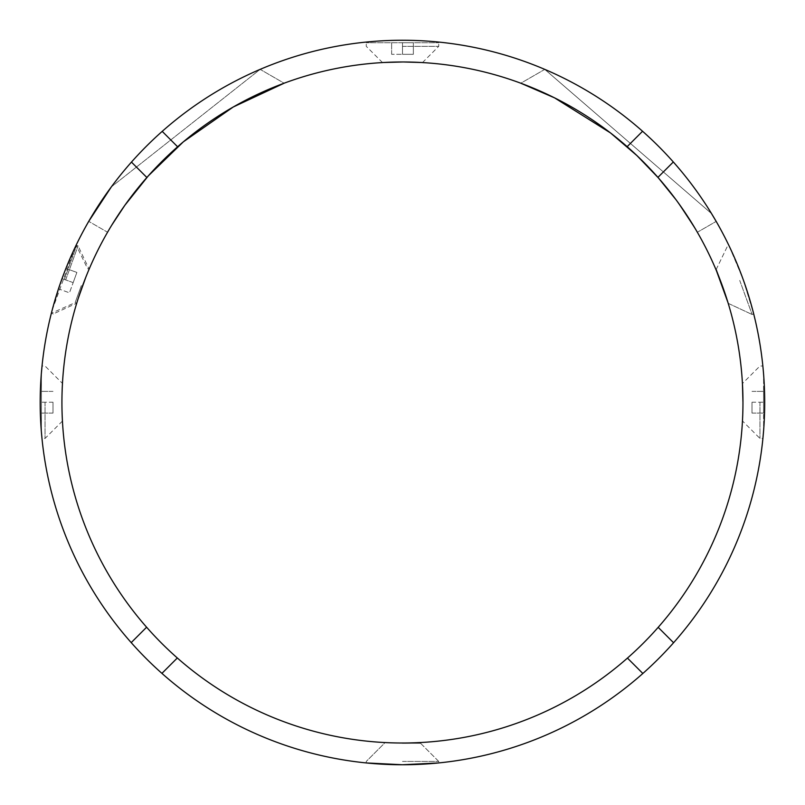 <?xml version="1.0" encoding="UTF-8"?>
<svg xmlns="http://www.w3.org/2000/svg" width="805" height="805" viewBox="0 0 805 805"><rect width="100%" height="100%" fill="white"/><g stroke="black" fill="none" stroke-linecap="round" stroke-linejoin="round"><path stroke-width="0.6" stroke-dasharray="4.03 3.02" d="M739.735 280.452L752.122 314.493L739.735 280.452M722.709 286.65L716.52 269.625L722.709 286.65M743.075 279.234L753.007 311.233L743.075 279.234L729.048 245.797L727.348 246.411L716.037 269.806L716.571 271.074L716.037 269.806L727.348 246.411L729.048 245.797L743.075 279.234C757.123 323.851 757.123 323.851 743.075 279.234L753.691 313.92L752.122 314.493L753.691 313.92M727.962 302.549L722.649 286.671C714.216 264.875 714.216 264.875 722.649 286.671M66.805 266.234L57.739 291.138L66.805 266.234C78.89 238.602 78.89 238.602 66.805 266.234M75.378 246.763L52.053 310.559L62.045 278.58L71.665 254.823M57.739 291.138C49.256 320.028 49.256 320.028 57.739 291.138M51.419 312.994L54.136 302.962M65.678 279.909L78.065 245.867L65.678 279.909M84.907 279.526L80.148 292.597M87.081 274.062L85.873 277.061M716.037 269.806L716.571 271.074M402.5 761.419L438.725 761.419L402.5 761.419M402.5 743.307L420.613 743.307L402.5 743.307M366.275 762.939L366.275 761.419L384.388 743.307L384.388 742.532L385.766 742.602L384.388 742.532L384.388 743.307L366.275 761.419L366.275 762.939L402.5 764.75L438.725 762.929L402.5 764.75C449.24 762.768 449.22 762.768 402.44 764.75L402.5 764.75M419.234 742.602L420.613 742.532L419.234 742.602M402.5 743.015C425.865 742.492 425.865 742.492 402.5 743.015L402.5 743.015C425.865 742.492 425.865 742.492 402.5 743.015L402.5 743.015M402.5 42.715L438.725 42.715L366.275 42.715L413.357 42.715L402.5 42.715L402.5 54.307L413.357 54.307L413.357 42.715L413.357 54.307L402.5 54.307L402.5 42.715M402.5 46.338L438.725 46.338L402.5 46.338M403.939 61.985L410.741 62.086M413.961 62.176L416.95 62.297M420.089 62.438L420.894 62.488M394.692 62.076L402.5 61.985M383.965 62.488L391.341 62.166M45.03 402.228L45.03 438.453L45.03 402.228M62.357 419.657L62.186 415.652M62.388 384.83L62.458 383.442L45.03 366.003L42.041 366.003L41.407 372.846L41.407 432.154L41.407 372.846M61.925 402.228C62.518 377.917 62.518 377.917 61.925 402.228M62.438 421.055L45.03 438.453L41.981 438.453L41.407 432.154M759.97 402.228L759.97 438.453L759.97 402.228M742.532 419.576L742.462 420.945L759.97 438.453L762.909 438.453L763.593 430.745L763.593 374.255L763.593 430.745M742.532 419.455L742.602 418.037M742.703 415.611L742.804 412.663M742.894 409.302L742.955 402.228M742.955 400.85L742.864 394.339M742.784 391.582L742.683 388.704M742.562 385.998L742.431 383.542L759.97 366.003L762.848 366.003M762.888 366.345L763.12 368.771M402.44 764.75A362.25 362.25 0 0 1 88.721 221.375A362.25 362.25 0 0 1 716.158 221.375A362.25 362.25 0 0 1 402.44 764.75M544.774 69.381A362.25 362.25 0 0 0 260.156 69.361L111.352 186.881L260.156 69.361L284.125 83.207A340.515 340.515 0 0 1 520.805 83.217L544.774 69.381A362.25 362.25 0 0 0 260.156 69.361L284.125 83.207A340.515 340.515 0 0 1 520.805 83.217L544.774 69.381L711.529 213.587L544.774 69.381M402.44 743.015A340.515 340.515 0 0 0 697.341 232.243A340.515 340.515 0 0 0 107.548 232.243A340.515 340.515 0 0 0 402.44 743.015M107.558 232.232L111.704 225.229L107.558 232.232L88.731 221.365L107.558 232.232M697.351 232.263L676.009 199.731L697.351 232.263L716.178 221.405L697.351 232.263M77.129 301.885L76.727 303.203L77.129 301.885M88.58 270.44L89.124 269.162L88.58 270.44M81.335 285.604L75.147 302.63L81.335 285.604M64.32 279.416L76.706 245.374L64.32 279.416M752.001 402.228L752.001 413.086L752.001 402.228L763.593 402.228L763.593 391.381L763.593 413.086L763.593 402.228L752.001 402.228M752.001 413.086L763.593 413.086L752.001 413.086M752.001 391.381L763.593 391.381L752.001 391.381M52.999 402.228L52.999 413.086L52.999 402.228L41.407 402.228L41.407 391.381L41.407 413.086L41.407 402.228L52.999 402.228M52.999 413.086L41.407 413.086L52.999 413.086M52.999 391.381L41.407 391.381L52.999 391.381M627.447 658.088L642.843 673.483M161.926 673.383L177.321 657.977M657.927 177.382L673.322 161.976M627.165 146.661L642.561 131.265M131.205 642.621L146.611 627.216M131.457 162.097L146.862 177.492M162.208 131.366L177.603 146.772M658.178 627.337L673.574 642.732M391.643 54.307L391.643 42.715L391.643 54.307L402.5 54.307L391.643 54.307M58.564 288.864L65.99 268.468L58.564 288.864L69.451 292.829L58.564 288.864M73.164 282.636L62.277 278.671L73.164 282.636L69.451 292.829L76.878 272.432L65.99 268.468L76.878 272.432L73.164 282.636M728.907 303.666L752.122 314.493L728.907 303.666M78.065 245.867L76.143 245.163L87.534 268.588L89.124 269.162L78.065 245.867M53.291 313.95L51.359 313.246L75.147 302.63L76.727 303.203L53.291 313.95M420.613 743.307L438.725 761.419L438.725 762.929L438.725 761.419L420.613 743.307L420.613 742.532L420.613 743.307M422.484 62.579L438.725 46.338L438.725 42.715M382.506 62.569L366.275 46.338L366.275 42.715"/><path stroke-width="1.21" d="M730.236 248.292L729.048 245.797L730.236 248.292M753.259 312.199L753.691 313.92M727.962 302.549L716.571 271.074M76.143 245.163L75.378 246.763M71.665 254.823L66.805 266.234M54.136 302.962L57.739 291.138M85.873 277.061L78.296 298.212M80.148 292.597L78.316 298.132M438.282 762.969L402.44 764.75L366.275 762.939M402.5 743.015C425.865 742.492 425.865 742.492 402.5 743.015C425.865 742.492 425.865 742.492 402.5 743.015M402.44 743.015C379.145 742.492 379.145 742.492 402.44 743.015C379.145 742.492 379.145 742.492 402.44 743.015C379.145 742.492 379.145 742.492 402.44 743.015C379.145 742.492 379.145 742.492 402.44 743.015A340.515 340.515 0 0 0 627.165 146.661A340.515 340.515 0 0 0 146.862 177.492A340.515 340.515 0 0 0 402.44 743.015M420.894 62.488L403.939 61.985M410.741 62.086L413.961 62.176M416.95 62.297L420.089 62.438M402.5 61.985L383.965 62.488M391.341 62.166L394.712 62.076M62.186 415.652L62.357 419.657M61.925 402.228C62.518 377.917 62.518 377.917 61.925 402.228M42.041 366.003L41.407 372.846M41.407 432.154L41.981 438.453M742.431 383.542L742.955 402.228C742.411 426.439 742.411 426.439 742.955 402.228L742.955 400.85M742.462 420.945L742.532 419.455M742.602 418.037L742.703 415.611M742.804 412.663L742.894 409.302M742.864 394.339L742.784 391.582M742.683 388.704L742.562 385.998M763.12 368.771L762.888 366.345M762.909 438.453L763.593 430.745M162.208 131.366A362.25 362.25 0 0 1 673.322 161.976A362.25 362.25 0 0 1 402.44 764.75A362.25 362.25 0 0 1 162.208 131.366L177.603 146.772M111.352 186.881L88.731 221.365L111.352 186.881M711.529 213.587L716.178 221.405L711.529 213.587M284.125 83.207L233.229 107.005L183.349 141.831L148.311 175.862L124.815 205.345L111.704 225.229L124.815 205.345L148.311 175.862L183.349 141.831L233.229 107.005L283.974 83.257M520.805 83.217L554.565 97.858L610.502 132.936L636.916 155.576L658.329 177.835L676.009 199.731L658.329 177.835L636.916 155.576L610.502 132.936L554.565 97.858L520.976 83.287M82.472 286.017L80.168 292.557L82.482 285.996M87.081 274.062L84.907 279.526M131.457 162.097L146.862 177.492M131.205 642.621L146.611 627.216M627.447 658.088L642.843 673.483M161.926 673.383L177.321 657.977M657.927 177.382L673.322 161.976M627.165 146.661L642.561 131.265M658.178 627.337L673.574 642.732"/></g></svg>
